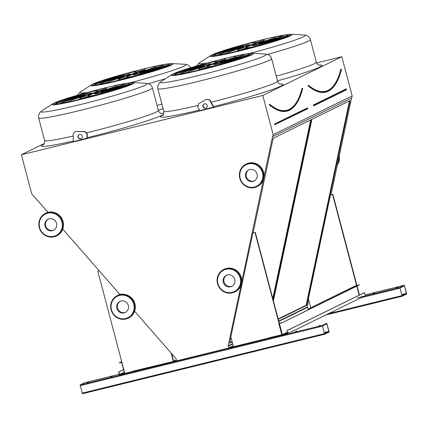 <?xml version="1.0" encoding="UTF-8"?>
<svg xmlns="http://www.w3.org/2000/svg" width="428" height="428" viewBox="0 0 428 428"><rect width="100%" height="100%" fill="white"/><g stroke="black" fill="none" stroke-linecap="round" stroke-linejoin="round"><path stroke-width="0.64" d="M316.634 62.921L341.828 56.731L352.185 95.936L351.757 97.964L272.545 136.65L263.964 177.096M48.091 212.368L31.758 193.959L21.4 154.754L44.271 143.546M21.4 154.754L262.797 95.465L341.828 56.731M206.601 99.232L209.913 100.008L213.866 107.086L199.823 110.611L197.731 106.861L198.522 103.795L206.601 99.232L209.613 100.152L213.567 107.23M75.43 131.45L85.086 131.583L87.301 133.911L87.323 138.169L73.279 141.689L73.236 133.648L75.43 131.45L84.792 131.728L87.007 134.055L87.028 138.314M295.55 331.54L296.952 331.106L295.55 331.54M110.713 376.94L112.109 376.501L110.713 376.94M271.117 337.542L272.518 337.104L271.117 337.542M135.146 370.937L136.543 370.504L135.146 370.937M318.924 325.799L320.321 325.366L318.924 325.799M87.344 382.68L88.74 382.241L87.344 382.68M172.944 361.585L133.044 371.146M132.787 371.445L124.816 373.403L97.787 271.095L99.162 270.753M279.388 323.482L282.336 334.643L269.014 337.751M268.757 338.05L233.474 346.712L230.858 336.809L252.884 232.998L255.008 232.479L282.036 334.787L287.247 332.235M324.643 334.236L82.449 393.723L80.138 384.911L84.53 382.76L119.161 374.254L84.53 382.76M322.338 325.424L326.73 323.274L329.052 331.336L329.046 332.085L324.654 334.236L322.338 325.424L80.138 384.911M241.034 285.198L228.167 345.829L228.873 347.852L233.458 346.648M232.42 347.156L172.955 361.762L176.218 359.975M373.104 293.533L374.5 293.094L373.104 293.533M396.472 287.793L397.869 287.359L396.472 287.793M399.891 287.418L404.283 285.267L406.6 293.33L406.595 294.073L402.218 296.224L399.891 287.418L357.396 297.856M269.629 104.309L269.688 104.732L269.629 104.309M302.628 88.591L302.387 88.254A151.908 42.977 -103.8 0 1 287.006 110.44C281.934 111.676 276.204 109.643 269.806 104.346L269.587 104.314M269.453 104.272L269.501 104.999L269.688 104.732A152.368 43.11 -103.8 0 0 287.113 110.884C294.175 109.022 299.365 101.559 302.687 88.5L302.098 88.114A151.683 42.912 76.2 0 1 276.814 108.974M273.112 299.744L311.327 119.61L273.144 138.324L253.082 232.902M230.96 337.184L229.702 343.112L232.201 341.886M272.796 298.551L310.696 119.92M229.793 342.662L232.104 341.533M213.7 63.44A5.703 0.337 -14.8 0 0 206.708 65.623A5.703 0.337 -14.8 0 0 212.304 64.489A5.703 0.337 -14.8 0 0 217.734 62.707A5.703 0.337 -14.8 0 0 213.7 63.44M214.112 64.633L214.011 64.237A22.01 1.3 -14.8 0 0 213.797 64.505A22.01 1.3 -14.8 0 0 230.526 61.397A38.536 2.279 -14.8 0 0 241.553 57.892A22.01 1.3 165.2 0 1 217.178 63.317A9.122 0.54 165.2 0 1 214.011 64.237M217.429 64.28L217.178 63.317M210.565 65.147A9.122 0.54 165.2 0 1 207.377 65.907A22.01 1.3 -14.8 0 0 198.854 69.245A22.01 1.3 -14.8 0 0 202.219 69.063A38.536 2.279 -14.8 0 0 216.712 65.318A22.01 1.3 165.2 0 1 207.591 66.634A22.01 1.3 165.2 0 1 210.565 65.147M207.687 66.998A9.122 0.54 165.2 0 1 207.666 67.003L207.377 65.907M207.666 67.003A22.01 1.3 -14.8 0 0 201.144 69.229M204.921 66.399A9.122 0.54 165.2 0 1 203.578 66.549A22.01 1.3 -14.8 0 0 179.765 73.862A38.536 2.279 -14.8 0 0 189.246 72.064A22.01 1.3 165.2 0 1 188.914 71.936A22.01 1.3 165.2 0 1 204.921 66.399M188.983 71.786A22.01 1.3 -14.8 0 0 185.875 72.765M203.551 66.34A9.122 0.54 165.2 0 1 204.846 65.8A22.01 1.3 -14.8 0 0 176.325 72.979A38.536 2.279 -14.8 0 0 174.961 74.007A38.536 2.279 -14.8 0 0 175.229 74.183A22.01 1.3 165.2 0 1 203.551 66.34M176.523 73.739L176.325 72.979M207.259 65.008A9.122 0.54 165.2 0 1 210.432 64.088A22.01 1.3 -14.8 0 0 210.64 63.82A22.01 1.3 -14.8 0 0 193.911 66.934A38.536 2.279 -14.8 0 0 182.884 70.433A22.01 1.3 165.2 0 1 207.259 65.008M194.071 67.549L193.911 66.934M213.872 63.184A9.122 0.54 165.2 0 1 217.06 62.424A22.01 1.3 -14.8 0 0 225.583 59.08A22.01 1.3 -14.8 0 0 222.218 59.262A38.536 2.279 -14.8 0 0 207.724 63.007A22.01 1.3 165.2 0 1 216.846 61.691A22.01 1.3 165.2 0 1 213.872 63.184M223.582 60.198A22.01 1.3 -14.8 0 0 222.512 60.364L222.218 59.262M222.512 60.364A38.536 2.279 -14.8 0 0 216.868 61.776M219.516 61.932A9.122 0.54 165.2 0 1 220.859 61.776A22.01 1.3 -14.8 0 0 244.672 54.463A38.536 2.279 -14.8 0 0 235.197 56.261A22.01 1.3 165.2 0 1 235.523 56.389A22.01 1.3 165.2 0 1 219.516 61.932M235.523 56.389L235.817 57.491A22.01 1.3 165.2 0 1 235.748 57.641M238.851 56.667A38.536 2.279 -14.8 0 0 235.764 57.304M220.885 61.985A9.122 0.54 165.2 0 1 219.591 62.531A22.01 1.3 -14.8 0 0 248.112 55.346A38.536 2.279 -14.8 0 0 249.476 54.319A38.536 2.279 -14.8 0 0 249.208 54.142A22.01 1.3 165.2 0 1 220.885 61.985L220.96 62.274M249.331 54.607L249.208 54.142M94.508 92.71A5.703 0.337 -14.8 0 0 87.515 94.893A5.703 0.337 -14.8 0 0 93.117 93.764A5.703 0.337 -14.8 0 0 98.542 91.983A5.703 0.337 -14.8 0 0 94.508 92.71M94.925 93.909L94.818 93.513A22.01 1.3 -14.8 0 0 94.604 93.78A22.01 1.3 -14.8 0 0 111.339 90.672A38.536 2.279 -14.8 0 0 122.365 87.168A22.01 1.3 165.2 0 1 97.991 92.592A9.122 0.54 165.2 0 1 94.818 93.513M98.242 93.555L97.991 92.592M91.378 94.422A9.122 0.54 165.2 0 1 88.184 95.177A22.01 1.3 -14.8 0 0 79.667 98.52A22.01 1.3 -14.8 0 0 83.027 98.338A38.536 2.279 -14.8 0 0 97.525 94.593A22.01 1.3 165.2 0 1 88.403 95.909A22.01 1.3 165.2 0 1 91.378 94.422M81.957 98.504A22.01 1.3 -14.8 0 1 88.478 96.279A9.122 0.54 165.2 0 1 88.478 96.279L88.184 95.177M85.734 95.674A9.122 0.54 165.2 0 1 84.391 95.824A22.01 1.3 -14.8 0 0 60.578 103.137A38.536 2.279 -14.8 0 0 70.053 101.34A22.01 1.3 165.2 0 1 69.721 101.211A22.01 1.3 165.2 0 1 85.734 95.674M69.791 101.062A22.01 1.3 -14.8 0 0 66.688 102.035M84.364 95.615A9.122 0.54 165.2 0 1 85.654 95.075A22.01 1.3 -14.8 0 0 57.138 102.255A38.536 2.279 -14.8 0 0 55.774 103.282A38.536 2.279 -14.8 0 0 56.041 103.458A22.01 1.3 165.2 0 1 84.364 95.615M57.336 103.014L57.138 102.255M88.072 94.283A9.122 0.54 165.2 0 1 91.239 93.363A22.01 1.3 -14.8 0 0 91.453 93.095A22.01 1.3 -14.8 0 0 74.718 96.204A38.536 2.279 -14.8 0 0 63.697 99.708A22.01 1.3 165.2 0 1 88.072 94.283M74.884 96.824L74.718 96.204M94.679 92.453A9.122 0.54 165.2 0 1 97.873 91.699A22.01 1.3 -14.8 0 0 106.39 88.355A22.01 1.3 -14.8 0 0 103.03 88.537A38.536 2.279 -14.8 0 0 88.532 92.282A22.01 1.3 165.2 0 1 97.654 90.966A22.01 1.3 165.2 0 1 94.679 92.453M104.395 89.473A22.01 1.3 -14.8 0 0 103.319 89.639L103.03 88.537M103.319 89.639A38.536 2.279 -14.8 0 0 97.68 91.052M100.323 91.201A9.122 0.54 165.2 0 1 101.666 91.052A22.01 1.3 -14.8 0 0 125.479 83.738A38.536 2.279 -14.8 0 0 116.004 85.536A22.01 1.3 165.2 0 1 116.336 85.664A22.01 1.3 165.2 0 1 100.323 91.201M116.336 85.664L116.625 86.766A22.01 1.3 165.2 0 1 116.555 86.916M119.663 85.937A38.536 2.279 -14.8 0 0 116.577 86.579M101.693 91.26A9.122 0.54 165.2 0 1 100.403 91.801A22.01 1.3 -14.8 0 0 128.924 84.621A38.536 2.279 -14.8 0 0 130.283 83.594A38.536 2.279 -14.8 0 0 130.016 83.417A22.01 1.3 165.2 0 1 101.693 91.26L101.773 91.549M130.139 83.883L130.016 83.417M262.797 95.465L273.155 134.67L352.185 95.936M172.912 361.596L176.416 360.734L176.031 358.632L134.611 311.279M119.995 294.571L62.75 229.13M232.377 346.99L233.415 346.482M287.83 333.599L287.049 330.625L287.562 333.428L282.036 334.787L279.072 323.563L281.726 322.91L359.279 284.898L356.353 285.385L307.941 309.112M228.873 347.852L233.217 345.722M278.831 321.391L307.443 307.374L307.903 309.118M228.413 346.108L232.752 343.978M278.74 321.043L307.197 307.095L307.443 307.374M228.167 345.829L232.661 343.625M278.28 319.304L306.657 305.394L350.104 100.607L311.921 119.321L273.406 300.857M351.543 98.071L331.026 194.772M308.716 299.953L307.197 307.095M263.493 179.332L241.734 281.875M273.155 134.67L272.727 136.698M140.47 72.257A9.122 0.54 165.2 0 1 139.18 72.797A22.01 1.3 -14.8 0 0 167.696 65.618A38.536 2.279 -14.8 0 0 169.06 64.591A38.536 2.279 -14.8 0 0 168.793 64.414A22.01 1.3 165.2 0 1 140.47 72.257L140.544 72.546M139.1 72.198A9.122 0.54 165.2 0 1 140.443 72.048A22.01 1.3 -14.8 0 0 164.256 64.735A38.536 2.279 -14.8 0 0 154.781 66.533A22.01 1.3 165.2 0 1 155.113 66.661A22.01 1.3 165.2 0 1 139.1 72.198M133.456 73.45A9.122 0.54 165.2 0 1 136.65 72.696A22.01 1.3 -14.8 0 0 145.167 69.352A22.01 1.3 -14.8 0 0 141.807 69.534A38.536 2.279 -14.8 0 0 127.309 73.279A22.01 1.3 165.2 0 1 136.43 71.963A22.01 1.3 165.2 0 1 133.456 73.45M126.843 75.28A9.122 0.54 165.2 0 1 130.016 74.36A22.01 1.3 -14.8 0 0 130.23 74.092A22.01 1.3 -14.8 0 0 113.495 77.201A38.536 2.279 -14.8 0 0 102.469 80.705A22.01 1.3 165.2 0 1 126.843 75.28M123.136 76.612A9.122 0.54 165.2 0 1 124.43 76.072A22.01 1.3 -14.8 0 0 95.909 83.251A38.536 2.279 -14.8 0 0 94.545 84.279A38.536 2.279 -14.8 0 0 94.818 84.455A22.01 1.3 165.2 0 1 123.136 76.612M124.505 76.671A9.122 0.54 165.2 0 1 123.168 76.821A22.01 1.3 -14.8 0 0 99.35 84.134A38.536 2.279 -14.8 0 0 108.83 82.337A22.01 1.3 165.2 0 1 108.498 82.208A22.01 1.3 165.2 0 1 124.505 76.671M130.149 75.419A9.122 0.54 165.2 0 1 126.961 76.173A22.01 1.3 -14.8 0 0 118.438 79.517A22.01 1.3 -14.8 0 0 121.803 79.335A38.536 2.279 -14.8 0 0 136.302 75.59A22.01 1.3 165.2 0 1 127.18 76.906A22.01 1.3 165.2 0 1 130.149 75.419M133.595 74.509A22.01 1.3 -14.8 0 0 133.381 74.777A22.01 1.3 -14.8 0 0 150.11 71.669A38.536 2.279 -14.8 0 0 161.137 68.164A22.01 1.3 165.2 0 1 136.762 73.589A9.122 0.54 165.2 0 1 133.595 74.509L133.697 74.905M133.285 73.707A5.703 0.337 -14.8 0 0 126.292 75.89A5.703 0.337 -14.8 0 0 131.888 74.761A5.703 0.337 -14.8 0 0 137.318 72.979A5.703 0.337 -14.8 0 0 133.285 73.707M259.662 42.982A9.122 0.54 165.2 0 1 258.368 43.528A22.01 1.3 -14.8 0 0 286.888 36.343A38.536 2.279 -14.8 0 0 288.253 35.315A38.536 2.279 -14.8 0 0 287.98 35.139A22.01 1.3 165.2 0 1 259.662 42.982L259.737 43.271M258.287 42.928A9.122 0.54 165.2 0 1 259.63 42.773A22.01 1.3 -14.8 0 0 283.448 35.46A38.536 2.279 -14.8 0 0 273.968 37.257A22.01 1.3 165.2 0 1 274.3 37.386A22.01 1.3 165.2 0 1 258.287 42.928M252.648 44.175A9.122 0.54 165.2 0 1 255.837 43.421A22.01 1.3 -14.8 0 0 264.36 40.077A22.01 1.3 -14.8 0 0 260.994 40.259A38.536 2.279 -14.8 0 0 246.496 44.004A22.01 1.3 165.2 0 1 255.618 42.688A22.01 1.3 165.2 0 1 252.648 44.175M246.036 46.005A9.122 0.54 165.2 0 1 249.203 45.084A22.01 1.3 -14.8 0 0 249.417 44.817A22.01 1.3 -14.8 0 0 232.688 47.925A38.536 2.279 -14.8 0 0 221.661 51.43A22.01 1.3 165.2 0 1 246.036 46.005M242.328 47.337A9.122 0.54 165.2 0 1 243.618 46.796A22.01 1.3 -14.8 0 0 215.102 53.976A38.536 2.279 -14.8 0 0 213.738 55.003A38.536 2.279 -14.8 0 0 214.005 55.18A22.01 1.3 165.2 0 1 242.328 47.337M243.698 47.396A9.122 0.54 165.2 0 1 242.355 47.545A22.01 1.3 -14.8 0 0 218.542 54.859A38.536 2.279 -14.8 0 0 228.017 53.061A22.01 1.3 165.2 0 1 227.685 52.933A22.01 1.3 165.2 0 1 243.698 47.396M249.342 46.144A9.122 0.54 165.2 0 1 246.148 46.903A22.01 1.3 -14.8 0 0 237.631 50.242A22.01 1.3 -14.8 0 0 240.991 50.06A38.536 2.279 -14.8 0 0 255.489 46.315A22.01 1.3 165.2 0 1 246.368 47.631A22.01 1.3 165.2 0 1 249.342 46.144M252.782 45.234A22.01 1.3 -14.8 0 0 252.568 45.502A22.01 1.3 -14.8 0 0 269.303 42.393A38.536 2.279 -14.8 0 0 280.329 38.889A22.01 1.3 165.2 0 1 255.955 44.314A9.122 0.54 165.2 0 1 252.782 45.234L252.889 45.63M252.472 44.437A5.703 0.337 -14.8 0 0 245.479 46.615A5.703 0.337 -14.8 0 0 251.081 45.486A5.703 0.337 -14.8 0 0 256.506 43.704A5.703 0.337 -14.8 0 0 252.472 44.437M278.189 318.946L306.122 305.255L349.473 100.917M306.122 305.255L306.657 305.394M256.206 45.277L255.955 44.314M246.464 47.995A9.122 0.54 165.2 0 1 246.442 48L246.148 46.903M246.442 48A22.01 1.3 -14.8 0 0 239.921 50.226M227.76 52.783A22.01 1.3 -14.8 0 0 224.652 53.762M215.3 54.736L215.102 53.976M232.848 48.546L232.688 47.925M262.359 41.195A22.01 1.3 -14.8 0 0 261.283 41.361L260.994 40.259M261.283 41.361A38.536 2.279 -14.8 0 0 255.644 42.773M274.3 37.386L274.589 38.488A22.01 1.3 165.2 0 1 274.519 38.638M277.628 37.659A38.536 2.279 -14.8 0 0 274.541 38.301M288.103 35.604L287.98 35.139M137.019 74.552L136.762 73.589M127.277 77.27A9.122 0.54 165.2 0 1 127.25 77.275L126.961 76.173M127.25 77.275A22.01 1.3 -14.8 0 0 120.733 79.501M108.568 82.058A22.01 1.3 -14.8 0 0 105.465 83.032M96.113 84.006L95.909 83.251M113.661 77.821L113.495 77.201M143.166 70.47A22.01 1.3 -14.8 0 0 142.096 70.631L141.807 69.534M142.096 70.631A38.536 2.279 -14.8 0 0 136.452 72.048M155.113 66.661L155.401 67.763A22.01 1.3 165.2 0 1 155.332 67.913M158.435 66.934A38.536 2.279 -14.8 0 0 155.353 67.57M168.916 64.879L168.793 64.414M308.406 85.306L308.46 85.728L308.406 85.306M341.4 69.582L341.164 69.25A151.908 42.977 -103.8 0 1 325.783 91.437C320.711 92.673 314.976 90.64 308.577 85.343L308.379 85.295M308.353 85.3A151.683 42.912 76.2 0 1 308.165 85.145L308.278 85.991L308.46 85.728A152.368 43.11 -103.8 0 0 325.89 91.881C332.947 90.019 338.136 82.556 341.458 69.491L340.87 69.111A151.683 42.912 76.2 0 1 315.591 89.971M402.01 295.577L400.036 287.969L404.417 285.818L406.45 293.528L402.01 295.577M310.765 307.727L308.411 298.803L330.432 194.991L332.556 194.473L356.561 285.332M332.556 194.473L330.432 194.991M356.775 286.129L359.178 295.224L356.775 286.129M332.85 194.328L356.877 285.257M357.07 285.984L359.472 295.079M324.461 333.583L322.487 325.976L326.869 323.825L328.902 331.534L324.461 333.583M255.008 232.479L252.884 232.998M255.302 232.334L279.329 323.263M97.787 271.095L99.109 270.694M171.157 353.057L173.356 361.382M171.633 353.608L173.65 361.237M209.913 100.008L209.613 100.152M206.21 107.963A2.279 2.183 63.9 0 1 204.21 103.881M207.189 105.475A2.279 2.183 63.9 0 1 203.102 106.957A2.279 2.183 63.9 0 1 204.06 103.945A2.279 2.183 63.9 0 1 207.189 105.475M81.288 138.651A2.279 2.183 63.9 0 1 79.282 134.563M85.086 131.583L84.792 131.728M87.301 133.911L87.007 134.055M78.014 137.201A2.279 2.183 63.9 0 1 82.096 135.719A2.279 2.183 63.9 0 1 81.138 138.726A2.279 2.183 63.9 0 1 78.014 137.201M121.702 361.601L119.198 362.826L121.852 362.174L124.816 373.403L119.294 374.757L118.567 372.007L123.574 369.551M119.198 362.826L121.696 362.446L124.548 373.232L119.449 374.484L124.254 372.13M119.449 374.484L118.781 371.953L123.585 369.599M286.835 330.678L364.383 292.672L365.384 295.593M281.726 322.91L359.22 284.679M281.667 322.685L278.799 323.391L281.827 334.84M290.981 332.053L364.153 296.192M287.049 330.625L364.597 292.618M224.047 281.875A6.158 5.896 63.9 0 1 226.712 275.129A6.158 5.896 63.9 0 0 232.115 286.166A6.158 5.896 63.9 0 1 224.047 281.875M223.309 282.239A6.158 5.896 63.9 0 1 234.335 278.232A6.158 5.896 63.9 0 1 231.757 286.359A6.158 5.896 63.9 0 1 223.309 282.239M246.33 176.539A6.158 5.896 63.9 0 1 248.994 169.793A6.158 5.896 63.9 0 0 254.398 180.825A6.158 5.896 63.9 0 1 246.33 176.539M245.592 176.898A6.158 5.896 63.9 0 1 256.618 172.896A6.158 5.896 63.9 0 1 254.034 181.023A6.158 5.896 63.9 0 1 245.592 176.898M53.837 230.087A6.158 5.896 63.9 0 1 48.428 219.05A6.158 5.896 63.9 0 0 53.837 230.087M56.501 223.341A6.158 5.896 63.9 0 1 45.47 227.343A6.158 5.896 63.9 0 1 48.054 219.222A6.158 5.896 63.9 0 1 56.501 223.341M125.677 312.306A6.158 5.896 63.9 0 1 120.268 301.275A6.158 5.896 63.9 0 0 125.677 312.306M128.336 305.565A6.158 5.896 63.9 0 1 117.309 309.567A6.158 5.896 63.9 0 1 119.894 301.44A6.158 5.896 63.9 0 1 128.336 305.565M280.169 84.049A63.408 3.75 165.2 0 1 213.599 106.609M199.528 110.082A63.408 3.75 165.2 0 1 162.961 115.014M160.976 113.324A63.408 3.75 165.2 0 1 163.774 113.474M163.384 114.42A63.408 3.75 165.2 0 1 87.323 137.661M73.279 141.005A63.408 3.75 165.2 0 1 43.768 144.29M163.138 108.776A63.408 3.75 165.2 0 1 158.312 110.151M318.94 65.045A63.408 3.75 165.2 0 1 277.499 80.876M173.559 360.895L175.132 360.51L173.559 360.895M284.229 333.712L287.429 332.925M287.643 332.877L289.756 332.353M307.855 308.952L308.684 308.749L307.855 308.946M365.191 294.871L404.273 285.267L365.191 294.865M275.054 124.575L307.812 108.525L307.561 108.145M307.614 108.808L274.931 124.628M274.819 124.885L274.583 124.002L274.969 124.612M307.652 108.097L274.856 124.174L275.017 124.596L307.812 108.525L307.502 108.065L307.727 108.552M274.583 124.002L307.379 107.931M295.464 105.037A152.593 43.175 -103.8 0 1 269.501 104.999M43.421 144.627C44.266 144.455 44.656 143.08 44.598 140.502A58.85 3.478 -14.8 0 0 73.252 136.024M79.132 134.66A58.85 3.478 -14.8 0 0 80.159 134.419M86.36 132.921A58.85 3.478 -14.8 0 0 158.387 110.435C159.291 112.468 160.307 113.474 161.447 113.441M162.613 115.351C163.453 115.18 163.844 113.805 163.785 111.227A58.85 3.478 -14.8 0 0 198.094 105.443M203.996 104.025A58.85 3.478 -14.8 0 0 205.162 103.742M211.165 102.244A58.85 3.478 -14.8 0 0 277.579 81.159C278.478 83.193 279.5 84.198 280.634 84.172M252.729 53.302A42.618 2.52 165.2 0 1 212.935 66.88A42.618 2.52 165.2 0 1 171.628 74.729C176.678 71.428 200.513 64.521 222.908 58.936C238.332 55.132 248.272 53.254 252.729 53.302L265.472 54.04A54.95 3.247 -14.8 0 1 199.079 75.403A54.95 3.247 -14.8 0 1 160.912 81.668L159.253 83.048L157.723 86.103L157.825 88.666L163.785 111.227M222.811 58.973A40.815 2.413 -14.8 0 0 173.998 74.847A40.815 2.413 -14.8 0 0 239.846 58.673A40.815 2.413 -14.8 0 0 222.811 58.973M133.541 82.572A42.618 2.52 165.2 0 1 93.748 96.156A42.618 2.52 165.2 0 1 52.441 104.004C57.491 100.703 81.325 93.796 103.715 88.211C119.145 84.407 129.085 82.529 133.541 82.572L146.285 83.316A54.95 3.247 -14.8 0 1 79.892 104.678A54.95 3.247 -14.8 0 1 41.725 110.943L40.066 112.318L38.536 115.378L38.638 117.941L44.598 140.502M103.624 88.248A40.815 2.413 -14.8 0 0 54.805 104.122A40.815 2.413 -14.8 0 0 120.659 87.949A40.815 2.413 -14.8 0 0 103.624 88.248M146.285 83.316L148.644 83.776C150.528 84.487 151.785 85.851 152.427 87.874A58.85 3.478 165.2 0 1 96.418 106.272A58.85 3.478 165.2 0 1 38.638 117.941M265.472 54.04L267.837 54.506C269.715 55.212 270.978 56.576 271.614 58.604A58.85 3.478 165.2 0 1 215.61 76.997A58.85 3.478 165.2 0 1 157.825 88.666M334.236 86.033A152.593 43.175 -103.8 0 1 308.278 85.991M346.338 89.142L346.156 88.928L313.36 104.999L313.703 105.625M346.391 89.805L313.596 105.882M157.076 105.475A58.85 3.478 -14.8 0 0 161.902 104.095M165.486 78.704A58.85 3.478 165.2 0 1 148.377 83.685M142.396 69.245A40.815 2.413 -14.8 0 0 93.582 85.118A40.815 2.413 -14.8 0 0 159.43 68.945A40.815 2.413 -14.8 0 0 142.396 69.245M276.269 76.2A58.85 3.478 -14.8 0 0 316.351 62.156C317.255 64.189 318.272 65.195 319.411 65.163M316.351 62.156L310.391 39.595A58.85 3.478 165.2 0 1 267.57 54.41M261.588 39.97A40.815 2.413 -14.8 0 0 212.775 55.843A40.815 2.413 -14.8 0 0 278.623 39.67A40.815 2.413 -14.8 0 0 261.588 39.97M249.529 53.447A54.95 3.247 -14.8 0 0 304.249 35.037L291.505 34.299A42.618 2.52 165.2 0 1 240.006 50.862A42.618 2.52 165.2 0 1 210.405 55.726L199.689 62.665A54.95 3.247 -14.8 0 0 206.954 63.066M130.342 82.716A54.95 3.247 -14.8 0 0 185.062 64.312L172.313 63.569A42.618 2.52 165.2 0 1 120.819 80.138A42.618 2.52 165.2 0 1 91.212 84.995L80.496 91.94A54.95 3.247 -14.8 0 0 87.767 92.341M313.826 105.566L346.584 89.522L346.156 88.928M313.36 104.999L313.745 105.609M346.429 89.094L313.633 105.165L313.788 105.593L346.584 89.522L346.279 89.061L346.503 89.548M361.098 297.69L399.886 288.162M402.202 296.224L325.794 314.992L402.192 296.23M328.495 313.671L401.865 295.652M403.968 286.043L404.476 285.915M401.742 294.555L406.45 293.399M401.774 294.673L406.45 293.528M80.132 385.66L322.338 326.173M82.112 393.145L324.312 333.658M326.414 324.05L326.922 323.921M324.194 332.567L328.902 331.406M324.226 332.679L328.902 331.534M338.971 157.344A12.546 12.011 63.9 0 1 337.542 164.074M339.286 155.856L338.687 162.324L337.366 164.892A12.546 12.011 -116.1 0 0 339.27 155.915M217.889 283.566A11.973 11.465 -116.1 0 0 237.267 289.467A11.973 11.465 -116.1 0 0 231.976 269.453A11.973 11.465 -116.1 0 0 217.889 283.566M217.504 283.625A12.546 12.011 63.9 0 1 223.673 269.49A12.546 12.011 63.9 0 1 239.974 275.471A12.546 12.011 63.9 0 1 234.715 292.019A12.546 12.011 63.9 0 1 217.504 283.625M235.159 291.805A12.546 12.011 -116.1 0 0 240.418 275.252A12.546 12.011 -116.1 0 0 224.117 269.276L223.673 269.49C218.307 272.609 216.247 277.328 217.488 283.641C220.832 291.901 226.573 294.694 234.715 292.019L235.159 291.805C241.253 288.488 242.981 282.908 240.349 275.06C236.331 268.672 230.917 266.74 224.117 269.276M240.172 178.23A11.973 11.465 -116.1 0 0 259.55 184.131A11.973 11.465 -116.1 0 0 254.259 164.111A11.973 11.465 -116.1 0 0 240.172 178.23M239.787 178.289A12.546 12.011 63.9 0 1 245.956 164.154A12.546 12.011 63.9 0 1 262.257 170.135A12.546 12.011 63.9 0 1 256.993 186.683A12.546 12.011 63.9 0 1 239.787 178.289M257.437 186.464A12.546 12.011 -116.1 0 0 262.701 169.916A12.546 12.011 -116.1 0 0 246.4 163.935L245.956 164.154C240.59 167.273 238.53 171.986 239.771 178.305C243.115 186.56 248.855 189.353 256.993 186.683L257.437 186.464C263.536 183.152 265.264 177.566 262.632 169.723C258.614 163.33 253.199 161.404 246.4 163.935M61.921 222.009A11.973 11.465 -116.1 0 0 42.543 216.113A11.973 11.465 -116.1 0 0 47.834 236.128A11.973 11.465 -116.1 0 0 61.921 222.009M62.6 221.806A12.546 12.011 63.9 0 1 56.432 235.946A12.546 12.011 63.9 0 1 40.13 229.964A12.546 12.011 63.9 0 1 45.389 213.411A12.546 12.011 63.9 0 1 62.6 221.806M63.039 221.592A12.546 12.011 -116.1 0 0 45.833 213.198L45.389 213.411C39.221 217.237 37.429 222.699 40.018 229.788C44.608 236.679 50.076 238.728 56.432 235.946L56.876 235.726A12.546 12.011 -116.1 0 0 63.039 221.592M133.755 304.233A11.973 11.465 -116.1 0 0 114.378 298.332A11.973 11.465 -116.1 0 0 119.669 318.352A11.973 11.465 -116.1 0 0 133.755 304.233M134.435 304.03A12.546 12.011 63.9 0 1 128.272 318.165A12.546 12.011 63.9 0 1 111.965 312.183A12.546 12.011 63.9 0 1 117.229 295.636A12.546 12.011 63.9 0 1 134.435 304.03M134.879 303.81A12.546 12.011 -116.1 0 0 117.673 295.416L117.229 295.636C111.061 299.461 109.268 304.918 111.858 312.012C116.443 318.897 121.916 320.952 128.272 318.165L128.716 317.945A12.546 12.011 -116.1 0 0 134.879 303.81M207.858 67.651L207.591 66.634M217.039 62.429L216.846 61.691M88.671 96.926L88.403 95.909M97.852 91.704L97.654 90.966M171.628 74.729L160.912 81.668M52.441 104.004L41.725 110.943M152.427 87.874L158.387 110.435M271.614 58.604L277.579 81.159M291.505 34.299C287.049 34.251 277.109 36.129 261.679 39.932C239.289 45.518 215.455 52.425 210.405 55.726M172.313 63.569C167.862 63.526 157.916 65.404 142.492 69.208C120.097 74.793 96.268 81.7 91.212 84.995M80.496 91.94L78.838 93.315L77.661 95.171M190.754 67.704L189.588 66.126L187.421 64.772L185.062 64.312M199.689 62.665L198.03 64.045L196.848 65.901M310.391 39.595C309.749 37.573 308.492 36.209 306.609 35.503L304.249 35.037M246.635 48.648L246.368 47.631M255.816 43.426L255.618 42.688M127.448 77.923L127.18 76.906M136.623 72.696L136.43 71.963M82.449 393.723L324.654 334.236M45.833 213.198C51.317 209.886 61.017 213.374 63.06 221.576C64.302 227.889 62.242 232.607 56.876 235.726M117.673 295.416C123.157 292.11 132.857 295.593 134.9 303.794C136.136 310.113 134.076 314.831 128.716 317.945"/></g></svg>
